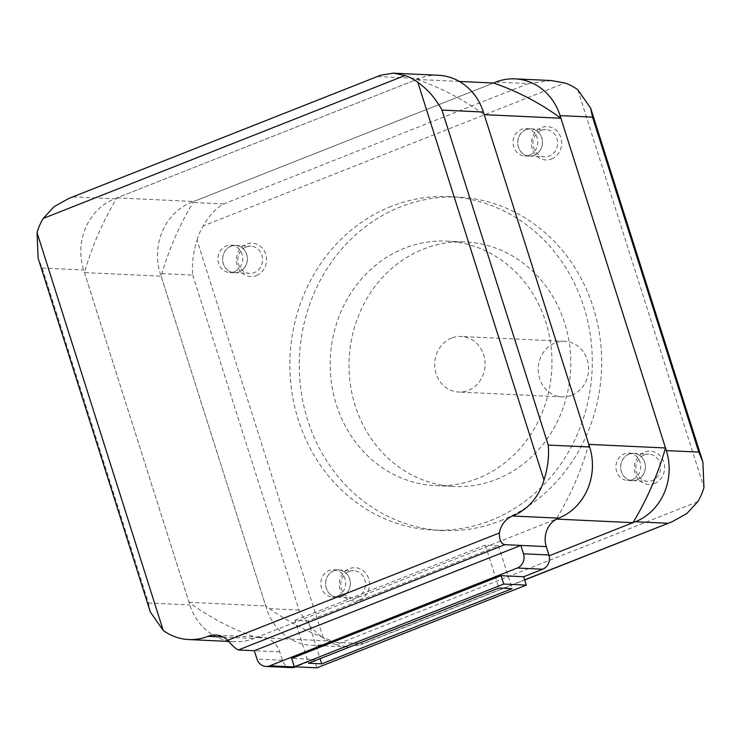 <?xml version="1.0" encoding="UTF-8"?>
<svg xmlns="http://www.w3.org/2000/svg" width="741" height="741" viewBox="0 0 741 741"><rect width="100%" height="100%" fill="white"/><g stroke="black" fill="none" stroke-linecap="round" stroke-linejoin="round"><path stroke-width="0.56" stroke-dasharray="3.71 2.78" d="M294.955 620.319L485.327 545.107L498.498 545.728L308.126 620.939L294.955 620.319L308.562 663.241M498.498 545.728L512.114 588.641M308.126 620.939L320.103 658.684M485.327 545.107L498.934 588.03M68.709 198.486L380.726 75.212M150.367 612.075L148.459 603.017L42.2 268.038L38.115 258.192M438.385 75.267A55.621 50.397 -87.3 0 0 419.184 78.5L114.596 198.838A55.621 50.397 -87.3 0 0 83.603 269.974L189.863 604.952A55.621 50.397 -87.3 0 0 234.86 641.715A55.621 50.397 -87.3 0 0 254.061 638.483A22.249 20.155 -87.3 0 1 261.74 637.195L215.631 635.037M291.389 667.632A11.124 10.078 92.7 0 1 282.395 660.277L279.737 651.904A22.249 20.155 -87.3 0 0 261.74 637.195M316.926 667.836L314.267 659.462L291.685 658.406M314.267 659.462L295.594 666.835M632.406 479.659A13.681 12.393 92.7 0 1 627.683 480.455A13.681 12.393 92.7 0 1 616.049 468.849A13.681 12.393 92.7 0 1 624.237 453.918A13.681 12.393 92.7 0 1 628.961 453.131A13.681 12.393 92.7 0 1 640.595 464.727A13.681 12.393 92.7 0 1 632.406 479.659M337.331 596.236A13.681 12.393 92.7 0 1 332.607 597.033A13.681 12.393 92.7 0 1 320.973 585.427A13.681 12.393 92.7 0 1 329.161 570.496A13.681 12.393 92.7 0 1 333.885 569.709A13.681 12.393 92.7 0 1 345.519 581.305A13.681 12.393 92.7 0 1 337.331 596.236M529.463 155.156A13.681 12.393 92.7 0 1 524.739 155.943A13.681 12.393 92.7 0 1 513.115 144.347A13.681 12.393 92.7 0 1 521.303 129.416A13.681 12.393 92.7 0 1 526.017 128.619A13.681 12.393 92.7 0 1 537.651 140.225A13.681 12.393 92.7 0 1 529.463 155.156M234.388 271.734A13.681 12.393 92.7 0 1 229.664 272.521A13.681 12.393 92.7 0 1 218.039 260.925A13.681 12.393 92.7 0 1 226.227 245.993A13.681 12.393 92.7 0 1 230.942 245.197A13.681 12.393 92.7 0 1 242.576 256.803A13.681 12.393 92.7 0 1 234.388 271.734M84.437 272.595L189.038 602.331A292.028 264.565 -87.3 0 0 256.442 637.538L556.269 519.08A292.028 264.565 -87.3 0 0 588.808 444.387L484.206 114.651A292.028 264.565 -87.3 0 0 416.812 79.444L116.976 197.903A292.028 264.565 -87.3 0 0 84.437 272.595L161.13 276.18A292.028 264.565 92.7 0 1 193.67 201.487L493.497 83.029L191.289 202.423A55.621 50.397 92.7 0 0 160.297 273.559L266.556 608.537A55.621 50.397 92.7 0 0 311.553 645.3A55.621 50.397 92.7 0 0 330.755 642.077L333.135 641.132A292.028 264.565 92.7 0 1 265.732 605.916L161.13 276.18M637.112 479.881A13.681 12.393 92.7 0 1 632.388 480.677A13.681 12.393 92.7 0 1 620.754 469.072A13.681 12.393 92.7 0 1 628.942 454.14A13.681 12.393 92.7 0 1 633.666 453.344A13.681 12.393 92.7 0 1 645.3 464.95A13.681 12.393 92.7 0 1 637.112 479.881M342.036 596.459A13.681 12.393 92.7 0 1 337.312 597.255A13.681 12.393 92.7 0 1 325.679 585.649A13.681 12.393 92.7 0 1 333.867 570.718A13.681 12.393 92.7 0 1 338.591 569.922A13.681 12.393 92.7 0 1 350.224 581.528A13.681 12.393 92.7 0 1 342.036 596.459M534.168 155.378A13.681 12.393 92.7 0 1 529.445 156.166A13.681 12.393 92.7 0 1 517.82 144.569A13.681 12.393 92.7 0 1 526.008 129.638A13.681 12.393 92.7 0 1 530.723 128.841A13.681 12.393 92.7 0 1 542.356 140.447A13.681 12.393 92.7 0 1 534.168 155.378M239.093 271.956A13.681 12.393 92.7 0 1 234.369 272.744A13.681 12.393 92.7 0 1 222.745 261.147A13.681 12.393 92.7 0 1 230.933 246.216A13.681 12.393 92.7 0 1 235.647 245.419A13.681 12.393 92.7 0 1 247.281 257.025A13.681 12.393 92.7 0 1 239.093 271.956M189.038 602.331L265.732 605.916M333.135 641.132L256.442 637.538M459.346 81.427L416.812 79.444M116.976 197.903L193.67 201.487M628.961 454.196A13.625 12.338 92.7 0 1 633.666 453.399A13.625 12.338 92.7 0 1 645.244 464.959A13.625 12.338 92.7 0 1 637.093 479.825A13.625 12.338 92.7 0 1 632.388 480.622A13.625 12.338 92.7 0 1 620.81 469.062A13.625 12.338 92.7 0 1 628.961 454.196M333.885 570.774A13.625 12.338 92.7 0 1 338.591 569.977A13.625 12.338 92.7 0 1 350.169 581.537A13.625 12.338 92.7 0 1 342.018 596.403A13.625 12.338 92.7 0 1 337.312 597.2A13.625 12.338 92.7 0 1 325.734 585.64A13.625 12.338 92.7 0 1 333.885 570.774M526.017 129.684A13.625 12.338 92.7 0 1 530.723 128.897A13.625 12.338 92.7 0 1 542.31 140.447A13.625 12.338 92.7 0 1 534.15 155.323A13.625 12.338 92.7 0 1 529.454 156.11A13.625 12.338 92.7 0 1 517.866 144.56A13.625 12.338 92.7 0 1 526.017 129.684M230.942 246.262A13.625 12.338 92.7 0 1 235.647 245.475A13.625 12.338 92.7 0 1 247.235 257.025A13.625 12.338 92.7 0 1 239.074 271.901A13.625 12.338 92.7 0 1 234.378 272.688A13.625 12.338 92.7 0 1 222.791 261.138A13.625 12.338 92.7 0 1 230.942 246.262M644.133 454.9A13.625 12.338 92.7 0 1 648.838 454.113A13.625 12.338 92.7 0 1 660.416 465.663A13.625 12.338 92.7 0 1 652.265 480.538A13.625 12.338 92.7 0 1 647.56 481.326A13.625 12.338 92.7 0 1 635.982 469.775A13.625 12.338 92.7 0 1 644.133 454.9M349.057 571.478A13.625 12.338 92.7 0 1 353.763 570.69A13.625 12.338 92.7 0 1 365.341 582.241A13.625 12.338 92.7 0 1 357.19 597.116A13.625 12.338 92.7 0 1 352.484 597.904A13.625 12.338 92.7 0 1 340.897 586.353A13.625 12.338 92.7 0 1 349.057 571.478M541.189 130.397A13.625 12.338 92.7 0 1 545.895 129.61A13.625 12.338 92.7 0 1 557.482 141.161A13.625 12.338 92.7 0 1 549.322 156.036A13.625 12.338 92.7 0 1 544.626 156.823A13.625 12.338 92.7 0 1 533.038 145.264A13.625 12.338 92.7 0 1 541.189 130.397M246.114 246.975A13.625 12.338 92.7 0 1 250.819 246.188A13.625 12.338 92.7 0 1 262.407 257.738A13.625 12.338 92.7 0 1 254.246 272.614A13.625 12.338 92.7 0 1 249.55 273.401A13.625 12.338 92.7 0 1 237.963 261.842A13.625 12.338 92.7 0 1 246.114 246.975M551.202 80.547L528.342 83.603L495.877 82.084M528.342 83.603L223.754 203.942C216.14 208.045 209.295 215.372 203.219 225.912L564.929 83.011M192.762 275.078L299.021 610.056C305.107 621.366 313.174 630.656 323.206 637.918L197.023 240.14C193.179 252.385 191.752 264.028 192.762 275.078L160.297 273.559M197.023 240.14A55.621 50.397 92.7 0 1 203.219 225.912M697.753 501.722L336.043 644.624L347.668 646.986L360.274 644.939L363.22 643.596L330.755 642.077M336.043 644.624A55.621 50.397 92.7 0 1 323.206 637.918M654.479 483.484A16.691 15.116 -87.3 0 0 663.769 462.143A16.691 15.116 -87.3 0 0 644.513 452.075A16.691 15.116 -87.3 0 0 635.213 473.425A16.691 15.116 -87.3 0 0 654.479 483.484M359.394 600.062A16.691 15.116 -87.3 0 0 368.694 578.721A16.691 15.116 -87.3 0 0 349.437 568.653A16.691 15.116 -87.3 0 0 340.138 590.003A16.691 15.116 -87.3 0 0 359.394 600.062M551.536 158.972A16.691 15.116 -87.3 0 0 560.835 137.631A16.691 15.116 -87.3 0 0 541.578 127.572A16.691 15.116 -87.3 0 0 532.279 148.913A16.691 15.116 -87.3 0 0 551.536 158.972M256.46 275.55A16.691 15.116 -87.3 0 0 265.76 254.209A16.691 15.116 -87.3 0 0 246.494 244.15A16.691 15.116 -87.3 0 0 237.203 265.491A16.691 15.116 -87.3 0 0 256.46 275.55M571.709 395.268A27.815 25.194 -87.3 0 0 588.354 364.905A27.815 25.194 -87.3 0 0 564.707 341.314A27.815 25.194 -87.3 0 0 555.111 342.926A27.815 25.194 -87.3 0 0 538.457 373.288A27.815 25.194 -87.3 0 0 562.113 396.88A27.815 25.194 -87.3 0 0 571.709 395.268M500.295 520.83A166.873 151.183 -87.3 0 0 600.182 338.674A166.873 151.183 -87.3 0 0 458.281 197.125A166.873 151.183 -87.3 0 0 400.677 206.795A166.873 151.183 -87.3 0 0 300.79 388.96A166.873 151.183 -87.3 0 0 442.692 530.51A166.873 151.183 -87.3 0 0 500.295 520.83M451.593 338.091A27.815 25.194 -87.3 0 0 434.948 368.444A27.815 25.194 -87.3 0 0 458.596 392.035A27.815 25.194 -87.3 0 0 468.201 390.424A27.815 25.194 -87.3 0 0 484.846 360.061A27.815 25.194 -87.3 0 0 461.198 336.47A27.815 25.194 -87.3 0 0 451.593 338.091M391.267 206.359A166.873 151.183 -87.3 0 0 291.38 388.516A166.873 151.183 -87.3 0 0 433.281 530.074A166.873 151.183 -87.3 0 0 490.885 520.395A166.873 151.183 -87.3 0 0 590.772 338.229A166.873 151.183 -87.3 0 0 448.87 196.68A166.873 151.183 -87.3 0 0 391.267 206.359M496.424 479.399A122.376 110.863 -87.3 0 0 569.672 345.815A122.376 110.863 -87.3 0 0 465.617 242.011A122.376 110.863 -87.3 0 0 423.37 249.106A122.376 110.863 -87.3 0 0 350.123 382.699A122.376 110.863 -87.3 0 0 454.177 486.494A122.376 110.863 -87.3 0 0 496.424 479.399M477.602 478.519A122.376 110.863 92.7 0 1 435.356 485.614A122.376 110.863 92.7 0 1 331.301 381.819A122.376 110.863 92.7 0 1 404.549 248.226A122.376 110.863 92.7 0 1 446.795 241.131A122.376 110.863 92.7 0 1 550.85 344.935A122.376 110.863 92.7 0 1 477.602 478.519M148.459 603.017L189.863 604.952M223.152 637.038L254.061 638.483M279.737 651.904L254.33 650.709M282.395 660.277L256.988 659.092M377.78 76.564L419.184 78.5M73.192 196.902L114.596 198.838M42.2 268.038L83.603 269.974M223.754 203.942L191.289 202.423M299.021 610.056L266.556 608.537M524.656 579.814L363.22 643.596M577.767 89.717L703.95 487.495M228.923 641.437L234.86 641.715M627.683 480.455L632.388 480.677M628.961 453.131L633.666 453.344M332.607 597.033L337.312 597.255M333.885 569.709L338.591 569.922M524.739 155.943L529.445 156.166M526.017 128.619L530.723 128.841M229.664 272.521L234.369 272.744M230.942 245.197L235.647 245.419M633.666 453.399L648.838 454.113M632.388 480.622L647.56 481.326M338.591 569.977L353.763 570.69M337.312 597.2L352.484 597.904M530.723 128.897L545.895 129.61M529.454 156.11L544.626 156.823M235.647 245.475L250.819 246.188M234.378 272.688L249.55 273.401M347.668 646.986L311.553 645.3M360.274 644.939L524.711 579.971M562.113 396.88L458.596 392.035M564.707 341.314L461.198 336.47M442.692 530.51L433.281 530.074M458.281 197.125L448.87 196.68M446.795 241.131L465.617 242.011M435.356 485.614L454.177 486.494"/><path stroke-width="1.11" d="M320.103 658.684L321.742 663.853L308.562 663.241L498.934 588.03L512.114 588.641L321.742 663.853M294.344 666.78L291.685 658.406L501.092 575.674L503.75 584.047L294.344 666.78L316.926 667.836L526.332 585.103L503.75 584.047M227.756 640.289L499.378 532.974A22.249 20.155 -87.3 0 1 512.54 515.995L558.658 518.144A22.249 20.155 -87.3 0 0 546.256 546.608L520.849 545.413L523.507 553.796A11.124 10.078 92.7 0 1 517.311 568.023L269.826 665.798A11.124 10.078 92.7 0 1 265.982 666.437A11.124 10.078 92.7 0 1 256.988 659.092L254.33 650.709L238.333 649.968C235.638 648.755 232.109 645.531 227.756 640.289A22.249 20.155 -87.3 0 0 215.631 635.037A22.249 20.155 -87.3 0 0 207.952 636.334L223.152 637.038M499.378 532.974C499.286 539.976 501.111 543.875 504.853 544.672L520.849 545.413L254.33 650.709M441.979 110.094L548.238 445.072C549.248 456.123 547.821 467.766 543.977 480.011L417.794 82.232C427.826 89.494 435.893 98.785 441.979 110.094L483.382 112.03A55.621 50.397 -87.3 0 0 438.385 75.267L393.332 73.164L404.957 75.526L43.247 218.428A55.621 50.397 -87.3 0 0 37.05 232.655L163.233 630.434A55.621 50.397 -87.3 0 0 188.751 639.557A55.621 50.397 -87.3 0 0 207.952 636.334M512.54 515.995A55.621 50.397 -87.3 0 0 543.977 480.011M417.794 82.232A55.621 50.397 -87.3 0 0 404.957 75.526M43.247 218.428L54.149 206.628L68.709 198.486L380.726 75.212L393.332 73.164M163.233 630.434L150.367 612.075L38.115 258.192L37.05 232.655M295.594 666.835L295.233 666.983A11.124 10.078 92.7 0 1 291.389 667.632L265.982 666.437M501.092 575.674L523.683 576.73L526.332 585.103M546.256 546.608L548.914 554.981A11.124 10.078 92.7 0 1 542.718 569.208L523.683 576.73M558.658 518.144A55.621 50.397 -87.3 0 0 589.641 447.008L483.382 112.03M556.602 519.098L632.962 522.674L549.137 555.787L635.343 521.738A55.621 50.397 92.7 0 0 666.335 450.593L560.076 115.615A55.621 50.397 92.7 0 0 515.078 78.861A55.621 50.397 92.7 0 0 495.877 82.084L493.487 83.029A292.028 264.565 92.7 0 1 560.9 118.236L665.501 447.972L588.817 444.387M665.501 447.972A292.028 264.565 92.7 0 1 632.962 522.674M484.216 114.651L560.9 118.236M493.497 83.029L459.346 81.427M524.656 579.814L672.291 521.664L686.851 513.522L697.753 501.722A55.621 50.397 92.7 0 0 703.95 487.495L702.885 461.958L698.8 452.112L666.335 450.593M698.8 452.112L592.541 117.134L590.633 108.084L577.767 89.717A55.621 50.397 92.7 0 0 564.929 83.011L551.202 80.547L515.078 78.861M238.333 649.968L504.853 544.672M295.233 666.983L269.826 665.798M542.718 569.208L517.311 568.023M548.914 554.981L523.507 553.796M548.238 445.072L589.641 447.008M592.541 117.134L560.076 115.615M667.808 523.257L635.343 521.738M188.751 639.557L228.923 641.437M702.885 461.958L590.633 108.084M524.711 579.971L672.291 521.664"/></g></svg>
